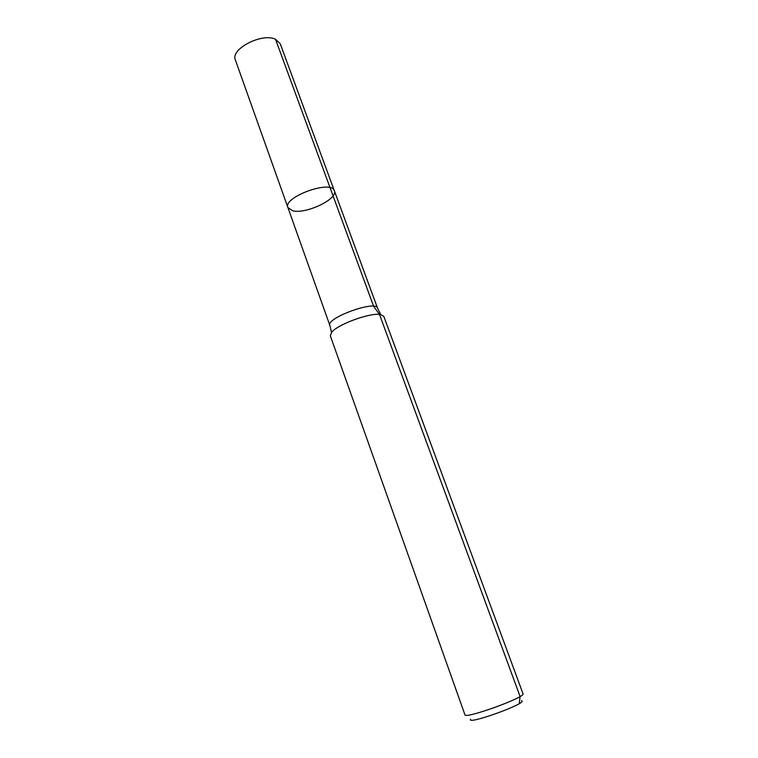 <?xml version="1.0" encoding="UTF-8"?>
<svg xmlns="http://www.w3.org/2000/svg" width="758" height="758" viewBox="0 0 758 758"><rect width="100%" height="100%" fill="white"/><g stroke="black" fill="none" stroke-linecap="round" stroke-linejoin="round"><path stroke-width="1.14" d="M287.917 207.588C282.658 197.099 331.682 179.362 334.354 190.779C338.352 198.918 306.08 214.315 292.759 210.8L287.917 207.588C282.658 197.099 331.682 179.362 334.354 190.779L280.214 43.699L275.524 39.274C262.126 32.499 230.072 49.147 235.368 59.939L329.863 325.438C325.665 318.057 376.063 299.808 377.56 308.165L334.354 190.779M470.547 719.181C465.962 725.624 529.169 702.742 521.513 700.733M380.781 314.617C371.117 312.135 337.348 324.358 331.521 332.449L330.327 335.813L464.929 714.766C464.607 719.437 526.241 697.123 523.001 693.741L383.842 316.437L380.781 314.617L377.56 308.165M519.296 703.557L520.083 696.479L379.493 314.447L373.618 306.289L275.524 39.274M331.521 332.449L329.863 325.438"/></g></svg>
